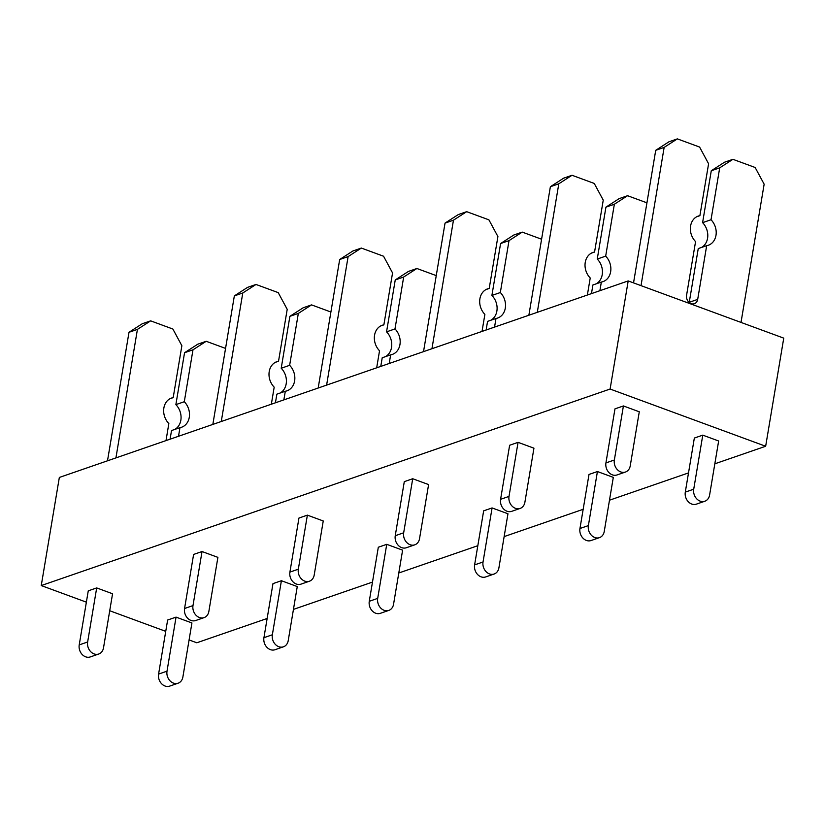 <?xml version="1.0" encoding="UTF-8"?>
<svg xmlns="http://www.w3.org/2000/svg" width="825" height="825" viewBox="0 0 825 825"><rect width="100%" height="100%" fill="white"/><g stroke="black" fill="none" stroke-linecap="round" stroke-linejoin="round"><path stroke-width="1.24" d="M610.108 389.039L765.662 446.253L783.75 338.137L628.196 280.923L610.108 389.039L41.25 585.564L86.367 602.157M109.725 610.748L165.732 631.352M189.08 639.942L196.804 642.778L267.135 618.482M293.452 609.397L372.488 582.089M398.795 572.993L477.83 545.696M504.137 536.601L583.172 509.303M609.479 500.208L688.514 472.911M714.821 463.815L765.662 446.253M178.097 683.203A9.642 7.868 -109.1 0 0 182.882 677.016L191.926 622.958L176.055 617.121L167.63 620.029L158.586 674.087A9.642 7.868 -109.1 0 0 161.442 683.574A9.642 7.868 -109.1 0 0 169.672 686.122L178.097 683.203A9.642 7.868 -109.1 0 1 169.868 680.656A9.642 7.868 -109.1 0 1 167.011 671.168L158.586 674.087M98.732 654.019A9.642 7.868 -109.1 0 0 103.517 647.821L112.561 593.763L96.69 587.926L88.265 590.834L79.221 644.892A9.642 7.868 -109.1 0 0 82.077 654.38A9.642 7.868 -109.1 0 0 90.307 656.927L98.732 654.019A9.642 7.868 -109.1 0 1 90.513 651.472A9.642 7.868 -109.1 0 1 87.646 641.984L79.221 644.892M204.074 617.626A9.642 7.868 -109.1 0 0 208.859 611.428L217.903 557.37L202.032 551.533L193.607 554.441L184.563 608.499A9.642 7.868 -109.1 0 0 187.419 617.987A9.642 7.868 -109.1 0 0 195.649 620.534L204.074 617.626A9.642 7.868 -109.1 0 1 195.855 615.068A9.642 7.868 -109.1 0 1 192.988 605.591L184.563 608.499M283.439 646.81A9.642 7.868 -109.1 0 0 288.224 640.613L297.268 586.565L281.397 580.717L272.972 583.636L263.928 637.694A9.642 7.868 -109.1 0 0 266.784 647.171A9.642 7.868 -109.1 0 0 275.014 649.729L283.439 646.81A9.642 7.868 -109.1 0 1 275.22 644.263A9.642 7.868 -109.1 0 1 272.353 634.776L263.928 637.694M309.416 581.223A9.642 7.868 -109.1 0 0 314.201 575.035L323.245 520.977L307.374 515.14L298.949 518.048L289.905 572.107A9.642 7.868 -109.1 0 0 292.772 581.594A9.642 7.868 -109.1 0 0 300.991 584.141L309.416 581.223A9.642 7.868 -109.1 0 1 301.197 578.676A9.642 7.868 -109.1 0 1 298.33 569.188L289.905 572.107M388.781 610.417A9.642 7.868 -109.1 0 0 393.566 604.22L402.61 550.162L386.739 544.325L378.314 547.243L369.27 601.291A9.642 7.868 -109.1 0 0 372.127 610.778A9.642 7.868 -109.1 0 0 380.356 613.326L388.781 610.417A9.642 7.868 -109.1 0 1 380.562 607.87A9.642 7.868 -109.1 0 1 377.695 598.383L369.27 601.291M414.758 544.83A9.642 7.868 -109.1 0 0 419.543 538.632L428.598 484.584L412.717 478.737L404.291 481.656L395.247 535.714A9.642 7.868 -109.1 0 0 398.114 545.191A9.642 7.868 -109.1 0 0 406.333 547.748L414.758 544.83A9.642 7.868 -109.1 0 1 406.539 542.283A9.642 7.868 -109.1 0 1 403.673 532.795L395.247 535.714M494.123 574.025A9.642 7.868 -109.1 0 0 498.908 567.827L507.963 513.769L492.082 507.932L483.656 510.84L474.612 564.898A9.642 7.868 -109.1 0 0 477.479 574.386A9.642 7.868 -109.1 0 0 485.698 576.933L494.123 574.025A9.642 7.868 -109.1 0 1 485.904 571.477A9.642 7.868 -109.1 0 1 483.037 561.99L474.612 564.898M520.101 508.437A9.642 7.868 -109.1 0 0 524.896 502.239L533.94 448.181L518.069 442.344L509.633 445.263L500.589 499.311A9.642 7.868 -109.1 0 0 503.456 508.798A9.642 7.868 -109.1 0 0 511.675 511.345L520.101 508.437A9.642 7.868 -109.1 0 1 511.882 505.89A9.642 7.868 -109.1 0 1 509.015 496.403L500.589 499.311M599.466 537.632A9.642 7.868 -109.1 0 0 604.251 531.434L613.305 477.376L597.424 471.539L588.998 474.447L579.954 528.505A9.642 7.868 -109.1 0 0 582.821 537.993A9.642 7.868 -109.1 0 0 591.04 540.54L599.466 537.632A9.642 7.868 -109.1 0 1 591.247 535.085A9.642 7.868 -109.1 0 1 588.38 525.597L579.954 528.505M625.443 472.044A9.642 7.868 -109.1 0 0 630.238 465.847L639.282 411.788L623.411 405.952L614.976 408.86L605.932 462.918A9.642 7.868 -109.1 0 0 608.798 472.405A9.642 7.868 -109.1 0 0 617.018 474.952L625.443 472.044A9.642 7.868 -109.1 0 1 617.224 469.497A9.642 7.868 -109.1 0 1 614.357 460.01L605.932 462.918M704.808 501.239A9.642 7.868 -109.1 0 0 709.603 495.041L718.647 440.983L702.776 435.146L694.341 438.054L685.297 492.113A9.642 7.868 -109.1 0 0 688.163 501.6A9.642 7.868 -109.1 0 0 696.382 504.147L704.808 501.239A9.642 7.868 -109.1 0 1 696.589 498.692A9.642 7.868 -109.1 0 1 693.722 489.204L685.297 492.113M628.196 280.923L59.338 477.448L41.25 585.564M169.981 398.743L173.188 397.629L181.871 345.727L172.868 329.031L150.655 320.853L142.22 323.761L128.999 332.289L137.424 329.381L115.923 457.906M128.999 332.289L107.497 460.814M150.655 320.853L137.424 329.381M166 440.602L168.847 423.555A15.428 12.592 -109.1 0 1 163.742 408.952A15.428 12.592 -109.1 0 1 171.538 398.052A15.428 12.592 -109.1 0 1 173.188 397.629M170.084 439.189L171.528 430.557L179.963 427.649L178.509 436.281M225.555 348.408L206.209 341.292L197.773 344.2L184.553 352.729L192.988 349.81L184.295 401.723L175.869 404.632A15.428 12.592 -109.1 0 1 174.745 429.443M184.295 401.723A15.428 12.592 -109.1 0 1 189.41 416.326A15.428 12.592 -109.1 0 1 181.613 427.226A15.428 12.592 -109.1 0 1 179.963 427.649M184.553 352.729L175.869 404.632M206.209 341.292L192.988 349.81M176.055 617.121L167.011 671.168M96.69 587.926L87.646 641.984M275.323 362.35L278.53 361.237L287.213 309.334L278.221 292.627L255.998 284.46L247.562 287.368L234.341 295.897L242.777 292.988L221.265 421.513M234.341 295.897L212.84 424.421M255.998 284.46L242.777 292.988M271.343 404.209L274.189 387.162A15.428 12.592 -109.1 0 1 269.084 372.56A15.428 12.592 -109.1 0 1 276.88 361.659A15.428 12.592 -109.1 0 1 278.53 361.237M275.426 402.796L276.87 394.164L285.306 391.256L283.862 399.888M330.897 312.015L311.551 304.889L303.126 307.808L289.895 316.326L298.33 313.418L289.637 365.32L281.212 368.239A15.428 12.592 -109.1 0 1 280.088 393.051M289.637 365.32A15.428 12.592 -109.1 0 1 294.752 379.933A15.428 12.592 -109.1 0 1 286.956 390.833A15.428 12.592 -109.1 0 1 285.306 391.256M289.895 316.326L281.212 368.239M311.551 304.889L298.33 313.418M281.397 580.717L272.353 634.776M202.032 551.533L192.988 605.591M380.665 325.957L383.873 324.844L392.556 272.941L383.563 256.235L361.34 248.067L352.914 250.975L339.683 259.504L348.119 256.596L326.607 385.12M339.683 259.504L318.182 388.028M361.34 248.067L348.119 256.596M376.685 367.816L379.531 350.769A15.428 12.592 -109.1 0 1 374.426 336.167A15.428 12.592 -109.1 0 1 382.222 325.267A15.428 12.592 -109.1 0 1 383.873 324.844M380.768 366.403L382.222 357.772L390.648 354.853L389.204 363.495M436.25 275.612L416.893 268.496L408.468 271.415L395.247 279.933L403.673 277.025L394.989 328.927L386.554 331.846A15.428 12.592 -109.1 0 1 385.43 356.658M394.989 328.927A15.428 12.592 -109.1 0 1 400.094 343.54A15.428 12.592 -109.1 0 1 392.298 354.441A15.428 12.592 -109.1 0 1 390.648 354.853M395.247 279.933L386.554 331.846M416.893 268.496L403.673 277.025M386.739 544.325L377.695 598.383M307.374 515.14L298.33 569.188M486.007 289.554L489.215 288.451L497.908 236.548L488.905 219.842L466.682 211.674L458.257 214.583L445.036 223.111L453.461 220.193L431.949 348.728M445.036 223.111L423.524 351.636M466.682 211.674L453.461 220.193M482.027 331.423L484.883 314.377A15.428 12.592 -109.1 0 1 479.768 299.774A15.428 12.592 -109.1 0 1 487.565 288.874A15.428 12.592 -109.1 0 1 489.215 288.451M486.121 330.01L487.565 321.379L495.99 318.46L494.546 327.102M541.592 239.219L522.235 232.103L513.81 235.012L500.589 243.54L509.015 240.632L500.332 292.535L491.896 295.443A15.428 12.592 -109.1 0 1 490.772 320.265M500.332 292.535A15.428 12.592 -109.1 0 1 505.436 307.137A15.428 12.592 -109.1 0 1 497.64 318.037A15.428 12.592 -109.1 0 1 495.99 318.46M500.589 243.54L491.896 295.443M522.235 232.103L509.015 240.632M492.082 507.932L483.037 561.99M412.717 478.737L403.673 532.795M591.35 253.162L594.557 252.058L603.25 200.145L594.248 183.449L572.024 175.271L563.599 178.19L550.378 186.718L558.803 183.8L537.292 312.324M550.378 186.718L528.866 315.243M572.024 175.271L558.803 183.8M587.369 295.03L590.226 277.984A15.428 12.592 -109.1 0 1 585.111 263.381A15.428 12.592 -109.1 0 1 592.907 252.481A15.428 12.592 -109.1 0 1 594.557 252.058M591.463 293.618L592.907 284.976L601.332 282.067L599.888 290.699M646.934 202.826L627.577 195.711L619.152 198.619L605.932 207.147L614.357 204.239L605.674 256.142L597.248 259.05A15.428 12.592 -109.1 0 1 596.114 283.872M605.674 256.142A15.428 12.592 -109.1 0 1 610.778 270.744A15.428 12.592 -109.1 0 1 602.982 281.645A15.428 12.592 -109.1 0 1 601.332 282.067M605.932 207.147L597.248 259.05M627.577 195.711L614.357 204.239M597.424 471.539L588.38 525.597M518.069 442.344L509.015 496.403M696.692 216.769L699.899 215.665L708.592 163.752L699.59 147.056L677.366 138.878L668.941 141.797L655.72 150.315L664.146 147.407L641.015 285.636M655.72 150.315L633.538 282.882M677.366 138.878L664.146 147.407M697.692 299.382L689.257 302.29L698.249 248.583L706.674 245.675L697.692 299.382A6.755 5.507 -109.1 0 1 694.341 303.713A6.755 5.507 -109.1 0 1 688.586 301.929A6.755 5.507 -109.1 0 1 686.575 295.288L695.568 241.591A15.428 12.592 -109.1 0 1 690.453 226.978A15.428 12.592 -109.1 0 1 698.249 216.078A15.428 12.592 -109.1 0 1 699.899 215.665M741.015 322.42L764.146 184.192L755.143 167.485L732.92 159.318L724.494 162.226L711.274 170.754L719.699 167.846L711.016 219.749L702.591 222.657A15.428 12.592 -109.1 0 1 701.456 247.479M711.016 219.749A15.428 12.592 -109.1 0 1 716.121 234.352A15.428 12.592 -109.1 0 1 708.324 245.252A15.428 12.592 -109.1 0 1 706.674 245.675M711.274 170.754L702.591 222.657M732.92 159.318L719.699 167.846M702.776 435.146L693.722 489.204M623.411 405.952L614.357 460.01"/></g></svg>
